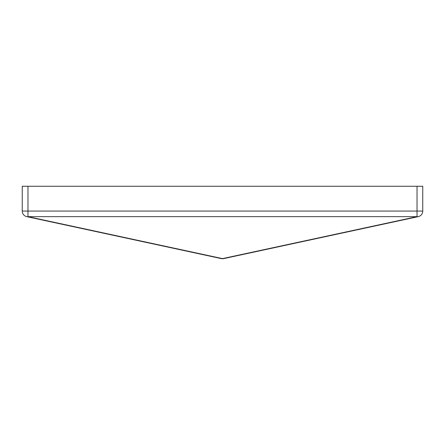 <?xml version="1.0" encoding="UTF-8"?>
<svg xmlns="http://www.w3.org/2000/svg" width="445" height="445" viewBox="0 0 445 445"><rect width="100%" height="100%" fill="white"/><g stroke="black" fill="none" stroke-linecap="round" stroke-linejoin="round"><path stroke-width="0.67" d="M417.026 186.266L422.75 186.266L422.75 211.058A5.724 5.724 0 0 1 418.233 216.648L223.707 258.606A5.724 3.999 -102.2 0 1 222.5 258.606A5.724 3.999 102.2 0 1 221.293 258.606L26.767 216.648A5.724 5.724 0 0 1 22.25 211.058L22.25 186.266L27.974 186.266L27.974 211.058L417.026 211.058L417.026 186.266L27.974 186.266M418.233 216.648A5.724 3.999 -102.2 0 1 417.026 216.648L417.026 211.058L422.75 211.058A5.724 5.724 0 0 1 418.233 216.648M27.974 216.648A5.724 3.999 102.2 0 1 26.767 216.648A5.724 5.724 0 0 1 22.25 211.058L27.974 211.058L27.974 216.648L222.5 258.606L417.026 216.648L27.974 216.648M223.707 258.606A5.724 5.724 0 0 1 221.293 258.606"/></g></svg>

